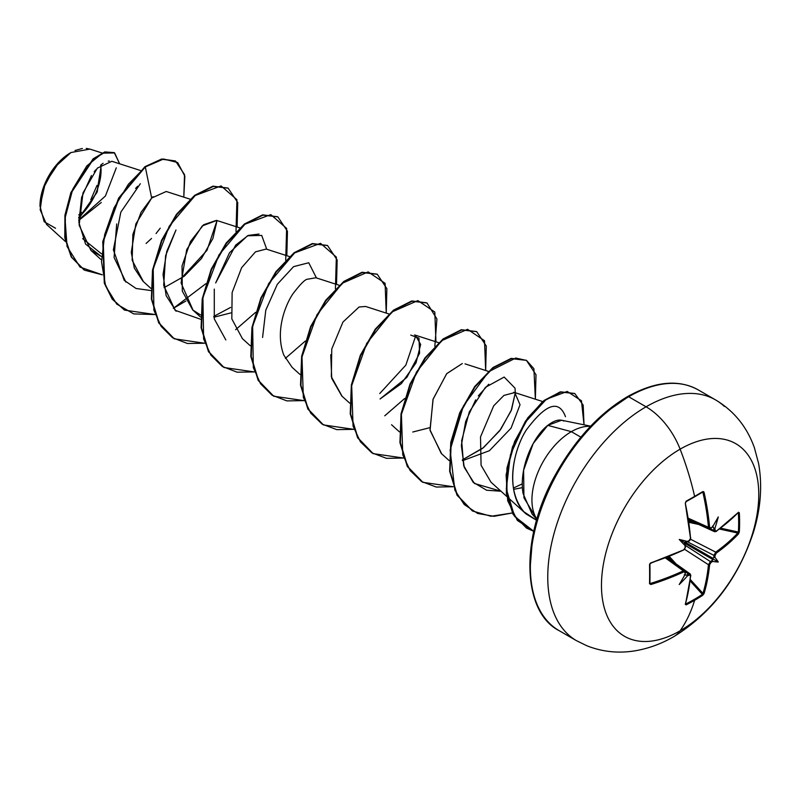 <?xml version="1.0" encoding="UTF-8"?>
<svg xmlns="http://www.w3.org/2000/svg" width="800" height="800" viewBox="0 0 800 800"><rect width="100%" height="100%" fill="white"/><g stroke="black" fill="none" stroke-linecap="round" stroke-linejoin="round"><path stroke-width="1.2" d="M694.59 496.84A218.7 58.13 -18.8 0 0 702.38 492.22L703.54 491.58L704.07 492.39L707.46 510L709.59 527.2L710.04 528.08L710.94 527.98A222.44 116.74 -4.2 0 0 712.6 526.87A161.19 27.24 -57.8 0 0 718.27 516.92A161.19 158.76 -47.6 0 1 714.93 528.21A222.44 139.13 55.5 0 1 715.07 530.36L715.48 531.22L716.33 531.09L728.14 521.94L738.48 512.26L739.32 512.75A219.47 169.44 30.8 0 1 739.61 522.37A219.47 169.44 30.8 0 1 739.32 531.87A219.47 169.44 -149.2 0 0 739.61 522.37L738.66 522.59A218.7 168.84 30.8 0 1 738.37 532.05L739.32 531.87L738.48 533.94L728.14 543.82L716.33 553.1L715.07 555.38A222.44 139.13 55.5 0 1 714.93 557.39A161.19 70.63 -8.2 0 1 718.27 562A161.19 70.63 -111.8 0 1 712.6 561.41A222.44 139.13 -175.5 0 1 710.94 562.54L709.59 564.77L707.46 579.64L704.07 593.53L702.7 595.3A219.47 169.44 -150.8 0 1 694.62 600.3A222.45 128.43 60 0 1 680.12 630.79A111.22 64.22 -60 0 1 601.47 585.38A111.22 64.22 -60 0 1 680.12 449.16A55.61 32.11 -120 0 0 646.06 406.8A139.03 80.27 120 0 0 557.98 520.77A139.03 80.27 120 0 0 567.84 634.23M702.77 492.21L702.96 492.61A221.53 131.2 58.7 0 1 708.46 527.3L709.19 528.59L708.46 527.3L688.42 518.29L708.46 527.3A221.53 131.2 -121.3 0 0 702.96 492.61L704.07 492.39L702.7 491.61A219.47 58.34 161.2 0 1 694.62 496.39L694.33 496.99L694.62 496.39A219.47 58.34 -18.8 0 0 702.7 491.61L702.6 492.16M724.29 406.39A139.03 80.27 120 0 0 646.06 406.8L628.67 396.75L646.06 406.8A139.03 80.27 -60 0 1 715.58 399.91C734.09 410.97 747.04 426.96 754.44 447.88L758.6 463.51C762.51 485.82 760.73 508.89 753.27 532.74C738.05 578.63 711.59 613.25 673.87 636.59C661.63 643.72 648.78 648.45 635.33 650.77C618.52 653.57 602.34 651.9 586.81 645.74L576.55 640.72A139.03 80.27 -60 0 1 555.24 529.31A139.03 80.27 -60 0 1 646.06 406.8A55.61 32.11 60 0 1 680.12 449.16A111.22 64.22 -60 0 1 758.77 494.57A111.22 64.22 -60 0 1 680.12 630.79A55.61 32.11 60 0 1 673.74 636.66A55.61 32.11 -120 0 0 680.12 630.79A111.22 64.22 120 0 0 758.77 494.57A111.22 64.22 120 0 0 680.12 449.16A222.45 128.43 60 0 1 694.62 496.39A222.45 128.43 -120 0 0 680.12 449.16A111.22 64.22 120 0 0 601.47 585.38A111.22 64.22 120 0 0 680.12 630.79A222.45 128.43 -120 0 0 694.62 600.3A219.47 169.44 -150.8 0 1 686.14 604.85L685.29 604.37L688.51 590.58L690.53 575.78L690.22 574.98L689.27 575.05A222.44 139.13 -175.5 0 1 687.34 576A161.19 158.76 -72.4 0 1 679.23 584.54A161.19 27.24 -62.2 0 0 685.01 574.66A222.44 116.74 -115.8 0 0 685.14 572.66L684.78 571.84L683.79 571.88L667.83 578.64L650.89 584.51L649.53 583.71L649.92 563.53L683.79 549.88L685.14 547.65A222.44 116.74 -115.8 0 0 685.01 545.48A161.19 60.89 -109.7 0 1 679.23 539.46A161.19 60.89 -10.3 0 1 687.34 541.46A222.44 116.74 -4.2 0 0 689.27 540.48L690.53 538.2L688.51 520.94L685.29 503.23L686.14 501.17A219.47 58.34 -18.8 0 0 694.62 496.39A219.47 58.34 161.2 0 1 686.14 501.17L685.29 503.23A222.31 124.95 61.3 0 1 690.53 538.2L689.27 540.48A222.44 116.74 175.8 0 1 687.34 541.46L685 542.16L713.02 558.33L713.8 557.55A221.65 138.64 -124.5 0 0 713.96 555.39L687.38 541.78L713.96 555.39L715.73 552.14A221.53 131.2 1.3 0 0 737.8 533.05L719.54 529.05L737.8 533.05A0.79 0.56 43.3 0 1 738.48 533.94L739.32 531.87L738.37 532.05A218.7 168.84 -149.2 0 0 738.66 522.59A218.7 168.84 -149.2 0 0 738.37 513L739.32 512.75L738.48 512.26A222.31 124.95 178.7 0 1 716.33 531.09L715.07 530.36A222.44 139.13 -124.5 0 0 714.93 528.21L714.36 528.73L712.44 526.1L713.8 528.16A221.65 138.64 55.5 0 1 713.96 530.47A221.65 138.64 -124.5 0 0 713.8 528.16L714.36 528.73L714.93 528.21A161.19 158.76 -47.6 0 0 718.27 516.92A161.19 27.24 -57.8 0 1 712.6 526.87A222.44 116.74 175.8 0 1 710.94 527.98L709.59 527.2A222.31 131.67 -121.3 0 0 704.07 492.39L702.96 492.61M40 205.66L42.32 190.83L48.94 175.57L58.85 162.21L70.53 152.78A43.18 24.93 120 0 0 40 205.66A43.18 24.93 120 0 0 40 205.97M55.55 228.27L44.17 221.71L40 206.18L45.32 183.06L59.44 161.75M63.19 158.16L70.95 152.54L54.56 167.43L43.14 188.66L40.17 209.8L46.55 224.42L65.46 241.55M550.44 624.19A139.03 80.27 -60 0 1 540.58 510.72A139.03 80.27 -60 0 1 628.67 396.75A139.03 80.27 120 0 0 537.84 519.27A139.03 80.27 120 0 0 559.15 630.67C521.97 611.84 519.49 537.35 556.04 473.62C575.69 438.91 599.51 413.25 627.49 396.63A2.36 1.36 60 0 1 628.67 396.75A2.36 1.36 -120 0 0 627.49 396.63C655.03 381.33 678.59 379.07 698.18 389.87A139.03 80.27 120 0 0 628.67 396.75A139.03 80.27 -60 0 1 694.05 387.75M590.67 426.17L561.59 420.24L547.8 425.36L571.35 431.67A55.74 32.18 120 0 0 536.9 519.18A55.74 32.18 -60 0 1 571.35 431.67L547.8 425.36C533.24 436.23 518.6 468.4 523.08 493.54L532.09 514.06L536.83 519.41M571.35 431.67A55.74 32.18 -60 0 1 590.5 426.35A55.74 32.18 120 0 0 571.35 431.67L580.87 437.16L571.35 431.67M140.38 170.47L111.82 161.28L97.32 168.15L82.98 192.96L79.13 225.15L90.89 250.37L101.18 256.38L85.58 244.09L78.88 222.48L81.62 197.36L91.45 175.54M190.09 199.17L166.23 191.49L151.67 198.04L135.84 223.94L131.27 252.46L134.33 268.13L142.99 281.24L150.82 288.33M239.8 227.87L216.47 220.36L203.61 224.75L190.5 241.5L182.03 265.92L182.32 291.13L192.7 309.94L200.57 314.96M213.92 317.22L230.9 312.9M289.51 256.57L266.19 249.06L255.49 251.84L241.64 267.66L232.13 292.53L231.82 318.89L242.41 338.64L250.24 345.73M339.23 285.27L315.9 277.76L307.32 279.25C305.08 279.39 300.33 284.18 293.06 293.63C285.68 304.34 274.73 330.98 283.78 355.05L292.12 367.34L299.95 374.43M388.94 313.97L365.61 306.46L359.08 307L342.95 322.05L331.76 348.97L331.34 376.74L342.11 396.29M330.74 354.7L331.74 378.4L341.83 396.04L349.67 403.13M410.76 335.09L418.99 338.13L419.59 353.22L406.83 377.44L380.04 398.99L401.37 383.62L416.01 362.89L420.66 344.44L415.31 335.16L414.51 334.96M441.69 453.83L430.07 430.38L433 399.45L446.65 373.73L462.3 363.53L446.75 373.62L433.12 399.09L430 429.86L441.25 453.44L449.09 460.54M462.48 460.72L489.41 450.7L511.05 428.15L520.03 404.75L514.74 392.56L503.95 395.4L493.7 405.82L480.51 436.92L481.08 465.28L490.96 482.14L506.81 496.49M513.62 489.33L522.44 487.64M565.49 416.69C558.91 399.25 545.82 403.73 526.2 430.15C517.21 443.72 502.03 485.19 523.88 511.75L536.58 520.29L526.13 513.99L523.88 511.75C506.95 494.44 510.58 454.93 526.2 430.15L526.23 430.11M513.41 488.08L522.33 483.81L513.41 488.07M515.3 392.77L511.14 410.78L499.71 430.75L482.55 448.4L462.32 459.89L483.61 447.55L500.77 429.31L511.57 409.69L515.3 392.77L515.04 388.19L504.17 377.05L485.47 387.31L469.3 411.92L461.66 440.73L463.67 465.57L473.12 482.25L486.61 490.23L501.01 491.24L474.38 483.45L464.22 467.3L461.35 445.37L465.67 421.48L475.67 399.86M478.31 395.9L488.76 384.25M415.88 335.37L405.83 365.13L379.76 393.52M262.58 337.47L265.78 310.2L277.32 284.28L293.58 266.64L308.74 262.75L316.45 277.94M225.83 339.95L214.29 318.91L214.28 289.09M266.74 249.24L261.7 235.41L247.48 235.79L229.49 252.78L215.67 282.95L235.69 245.09L248.27 235.41L259.03 234.05M176.11 311.24L166.15 295.69L163.05 274.59L166.75 251.42L175.98 230.01L165.61 255.65L163.69 285.42L175.1 310.28L200.55 319.23M164.06 287.69L184.29 276.2L201.46 258.54L212.88 238.57L217.04 220.56L206.99 250.32L180.91 278.72M125.94 282.12L114.09 257.49L116.69 223.94M135.6 188.41L137.65 186.26M101.32 253.71L82.67 238.64L101.32 253.71M116.29 167.85L105.41 196.02L78.74 220M78.71 218.25L96.92 192.52L101.38 164.51L97.27 191.67L79.98 217.1M101.97 152.97L89.93 149.1L70.95 152.54M78.76 220.39L101.27 202.48M109.33 161L108.26 161.14M103.09 163.32L101.54 164.39M95.85 169.76L94.17 171.78M146.11 243.45L151.53 238.47M156.05 233.55L160.23 228.19M153.13 196.66L151.67 198.04L145.31 166.95L163.61 159.01L177.66 162.53L184.85 176.2L183.79 197.14L184.53 174.6L175.55 161.07L162.07 159.26L144.89 166.71L161.66 159.02L175.34 160.95M102.33 274.83L80.05 267.11L67.05 246.49L65 218.23L72.78 189.14L86.89 165.86L102.48 153.17L114.64 152.93L119.65 163.8L114.32 152.73L105.19 152.16L93.48 159.12L71.28 192.81L65.35 215.46L65.21 238.02L71.66 257.22L84.49 270.17L102.33 274.83M84.28 270.05L71.24 256.98L64.79 237.78L64.93 215.22L70.87 192.57L93.07 158.88L104.78 151.92L114.11 152.61M114.32 152.73L104.78 151.92L93.08 158.87L70.87 192.56L64.93 215.22L64.79 237.78L71.25 256.99L84.08 269.94M175.55 161.07L161.66 159.02L144.89 166.71L118.64 198.08L102.8 241.44L104.29 283.08L112.13 299L124.39 310L112.26 299.18L104.36 283.28L102.77 241.6L118.59 198.15L145.31 166.95L128.44 184.17L114.14 207.72L104.64 234.75L101.54 261.97L105.61 286.04L116.71 304.07L133.76 313.92L154.92 314.53L124.6 310.12L112.54 299.24L104.71 283.32L103.22 241.68L119.05 198.32L145.31 166.95L151.67 198.04L141.07 212.28L132.87 234.39L132.15 260.27L143.4 281.61M627.49 396.63A2.36 1.36 60 0 0 627 397.72L608.14 410.74M590.02 427.56L573.31 447.52L558.66 469.85L546.64 493.7L537.71 518.15M532.22 542.26L530.36 565.1M536.03 517.76L523.94 497.79L523.61 470.24L533.19 443.54L547.8 425.36C554.42 420.29 559.76 418.86 563.8 421.06M513.7 392.32L514.82 392.59M429.75 427.69L412.77 432.02M193.09 310.29L181.08 282.98L186.72 249.55L202.28 225.89L216.76 220.45M185.91 301L173.31 308.36L205.87 283.68M236 231.5L236.93 199.71L221.1 185.92L195.2 195.51L169.23 226.2L153.21 268.81L153.9 310.23L161.15 326.39L172.58 337.76L187.42 343.49L204.63 343.23L174.31 338.82L159.14 323.14L151.8 299.21L152.93 270.38L161.88 240.77L176.83 214.63L195.02 195.65L213.21 186.45L228.15 188.16L237.73 202.54L237.11 227M235.62 329.7L255.58 312.38M285.71 260.2L286.64 228.41L270.81 214.62L244.91 224.21L218.94 254.9L202.92 297.51L203.61 338.93L210.86 355.09L222.29 366.46L237.13 372.19L254.34 371.93L224.02 367.52L208.85 351.85L201.51 327.91L202.64 299.08L211.59 269.48L226.54 243.33L244.72 224.35L262.91 215.15L277.86 216.86L287.45 231.24L286.82 255.7M285.33 358.4L305.29 341.08M335.42 288.9L336.35 257.11L320.52 243.32L294.62 252.91L268.65 283.6L252.63 326.21L253.32 367.63L260.57 383.79L272 395.16L286.84 400.89L304.05 400.63L273.73 396.22L258.56 380.55L251.22 356.61L252.35 327.78L261.3 298.18L276.25 272.03L294.44 253.05L312.62 243.85L327.57 245.56L337.16 259.94L336.53 284.4M386.24 313.1L385.1 283.33L368.15 271.9L342.22 283.28L317.01 314.68L301.98 356.94L303.35 397.43L310.72 413.12L322.12 424.12L336.8 429.64L353.76 429.33L323.44 424.92L308.27 409.24L300.93 385.3L302.06 356.47L311.02 326.87L325.96 300.73L344.15 281.75L362.34 272.55L377.28 274.27L386.87 288.65L386.24 313.1M435.95 341.8L434.81 312.03L417.86 300.6L391.93 311.98L366.72 343.38L351.69 385.64L353.06 426.13L360.43 441.82L371.83 452.82L386.51 458.34L403.47 458.03L373.15 453.62L357.98 437.94L350.64 414L351.77 385.18L360.73 355.57L375.67 329.43L393.86 310.45L412.05 301.25L427 302.97L436.92 318.98L434.84 346.3M485.66 370.5L484.52 340.73L467.57 329.3L441.64 340.68L416.44 372.08L401.4 414.34L402.77 454.83L410.14 470.52L421.54 481.52L436.22 487.04L453.18 486.73L422.87 482.32L407.7 466.65L400.35 442.71L401.48 413.88L410.44 384.28L425.38 358.13L443.57 339.15L461.76 329.95L476.71 331.67L486.29 346.05L485.66 370.5M535.37 399.2L533.9 368.72L526.54 360.44L515.76 358.04L488.68 371.69L463.42 405.95L450.12 450.14L454.86 490.19L464.25 504.54L477.63 513.46L494.05 516.32L512.3 512.97L491.03 516.27L472.58 511.02L457.41 495.35L450.06 471.41L451.19 442.59L460.15 412.98L475.09 386.83L493.28 367.85L511.47 358.65L526.41 360.36L536 374.74L535.37 399.2M584.03 424.82L581.45 400.77L567.21 391.44L546.32 399.27L525.28 422.3L510.42 454.81L506.3 488.85L514.58 516.39L533.76 531.3L526.87 528.27L513.52 514.66L506.77 493.74L507.39 468.28L515 441.82L528.14 418.13L544.45 400.68L561.02 392.06L574.8 393.56L583.17 405.08L584.03 424.82M227.94 188.05L212.79 186.21L194.6 195.41L176.41 214.39L161.47 240.53L152.51 270.14L151.38 298.97L158.73 322.91L174.1 338.7L158.82 323.06L151.4 299.08L152.51 270.16L161.5 240.45L176.52 214.24L194.79 195.27L213.02 186.16L227.94 188.05M277.86 216.86L262.5 214.91L244.31 224.11L226.12 243.09L211.18 269.24L202.22 298.84L201.1 327.67L208.44 351.61L223.82 367.4L208.53 351.76L201.11 327.79L202.22 298.86L211.21 269.16L226.23 242.95L244.49 223.97L262.73 214.86L277.65 216.75M327.36 245.44L312.21 243.61L294.02 252.81L275.83 271.79L260.89 297.94L251.93 327.54L250.81 356.37L258.15 380.31L273.53 396.1L258.24 380.46L250.82 356.48L251.93 327.56L260.92 297.86L275.94 271.65L294.2 252.67L312.44 243.56L327.36 245.44M377.08 274.15L361.92 272.31L343.74 281.51L325.55 300.49L310.6 326.63L301.65 356.24L300.52 385.06L307.86 409L323.23 424.8L307.95 409.16L300.53 385.18L301.64 356.26L310.64 326.55L325.66 300.34L343.92 281.37L362.15 272.26L377.08 274.15M427 302.97L411.64 301.01L393.45 310.21L375.26 329.19L360.31 355.33L351.36 384.94L350.23 413.77L357.57 437.7L372.74 453.38L357.66 437.86L350.24 413.88L351.35 384.96L360.35 355.25L375.37 329.04L393.63 310.07L411.86 300.96L426.79 302.85M476.5 331.55L461.34 329.71L443.16 338.91L424.97 357.89L410.02 384.04L401.07 413.64L399.94 442.47L407.28 466.41L422.45 482.08L407.39 466.6L399.96 442.69L401.03 413.84L409.96 384.18L424.91 357.97L443.12 338.94L461.34 329.72L476.71 331.67M526.41 360.36L511.05 358.42L492.86 367.61L474.68 386.6L459.73 412.74L450.78 442.35L449.65 471.17L456.99 495.11L472.37 510.9L457.08 495.27L449.66 471.29L450.77 442.37L459.77 412.66L474.78 386.45L493.05 367.47L511.28 358.37L526.21 360.25M574.6 393.45L560.6 391.83L544.04 400.44L527.73 417.89L514.58 441.58L506.97 468.04L506.36 493.5L513.1 514.42L526.46 528.03L533.79 531.19L517.37 520.44L507.71 500.75L506.1 474.92L512.51 446.89L525.5 421.1L542.46 401.73L560.01 391.97L574.6 393.45M404.71 398.48L384.75 415.8M140.33 183.74L120.83 212.15L113.37 249.87L124.21 280.36L136.05 288.48L150.84 290.54M213.77 316.38L230.63 307.41M75.01 150.5L82.36 148.47M86.21 148.38L90.14 149.17M78.71 217.28A43.18 24.93 120 0 0 100.68 165.06M98.74 185.24L101.06 170.41M96.99 185.41L90.78 199.72M81.49 212.26L78.76 214.96M710.06 528.69L713.96 530.47L710.06 528.69M683.79 549.88A222.31 124.95 178.7 0 1 650.89 562.83L649.53 564.6A219.47 58.34 78.8 0 1 649.53 583.71L650.89 584.51A222.31 131.67 1.3 0 0 683.79 571.88L685.14 572.66A222.44 116.74 64.2 0 1 685.01 574.66A161.19 27.24 -62.2 0 1 679.23 584.54A161.19 158.76 -72.4 0 0 687.34 576L687.5 575.26L686.73 575.05A221.65 138.64 4.5 0 0 688.81 574.04A221.65 138.64 -175.5 0 1 686.73 575.05L684.26 574.9L687.5 575.26L687.34 576A222.44 139.13 4.5 0 0 689.27 575.05L690.53 575.78A222.31 124.95 61.3 0 1 685.29 604.37L686.14 604.85A219.47 169.44 29.2 0 0 694.62 600.3A219.47 169.44 29.2 0 0 702.7 595.3L704.07 593.53A0.79 0.56 -163.3 0 1 702.96 593.39L690.36 579.58L702.96 593.39A221.53 131.2 -121.3 0 0 708.46 564.73L710.39 561.57L685.31 545.36L710.39 561.57A221.65 138.64 4.5 0 0 712.18 560.36L712.47 559.29L684.45 543.12L685.01 545.48A222.44 116.74 64.2 0 1 685.14 547.65L683.94 549.8M650.52 583.44L649.9 583.13A218.7 58.14 -101.2 0 0 649.9 564.08L649.53 583.71L650.52 583.44L650.89 584.51L650.52 583.44A221.53 131.2 1.3 0 0 683.31 570.86L665.49 558.01L683.31 570.86L684.79 570.84L683.31 570.86A221.53 131.2 -178.7 0 1 650.52 583.44L650.08 583.47M666.98 557.43L690.2 573.96L690.79 575.44A0.79 0.5 -174.7 0 1 690.53 575.78A0.79 0.5 5.3 0 0 690.58 575.06L690.2 573.96L688.81 574.04L689.27 575.05L685.32 571.55L688.81 574.04L690.22 573.98M685.67 603.66L685.89 603.91A218.7 168.84 29.2 0 0 702.38 594.38L690.19 581.01L702.38 594.38A218.7 168.84 -150.8 0 1 685.89 603.91L685.67 603.66M671.84 560.89L668.23 556.93L671.84 560.89M669.32 556.5L676.07 563.9L669.32 556.5M708.46 564.73L684.71 549.39L708.46 564.73A221.53 131.2 58.7 0 1 702.96 593.39L702.7 595.3L702.96 593.39A0.79 0.56 16.7 0 0 704.07 593.53A222.31 131.67 -121.3 0 0 709.59 564.77L708.46 564.73L709.59 564.77L710.94 562.54L710.39 561.57L708.46 564.73M690.57 539.25L715.73 552.14L690.57 539.25M698.82 524.51L689.03 522.36L698.82 524.51M688.86 521.2L694.09 522.35L688.86 521.2M720.69 528.18L738.37 532.05L737.8 533.05A221.53 131.2 -178.7 0 1 715.73 552.14L716.33 553.1A222.31 131.67 1.3 0 0 738.48 533.94A0.79 0.56 -136.7 0 0 737.8 533.05L738.37 532.05L720.69 528.18M712.47 559.29L684.45 543.12L684.26 542.37L685 542.16L713.02 558.33L712.47 559.29L712.44 558.63L718.27 562A161.19 70.63 -111.8 0 1 712.6 561.41L712.18 560.36A221.65 138.64 -175.5 0 1 710.39 561.57L710.94 562.54A222.44 139.13 4.5 0 0 712.6 561.41L712.47 559.29M738.17 512.65L738.37 513A218.7 168.84 30.8 0 1 738.66 522.59L739.61 522.37A219.47 169.44 -149.2 0 0 739.32 512.75L738.17 512.65M715.73 531.49A0.79 0.5 -125.3 0 0 716.17 531.49L714.59 531.71L713.96 530.47L715.07 530.36L713.96 530.47L714.59 531.71L688.66 519.87M685.24 547.05L685.14 547.65L685.24 547.05M685.11 544.73L685.01 545.48A161.19 60.89 -109.7 0 1 679.23 539.46L684.26 542.37L685.32 545.5M683.31 550.21L685.09 548.19M649.9 564.08L650.52 563.12L684.01 549.76M687.5 541.72L684.26 542.37L679.23 539.46A161.19 60.89 -10.3 0 1 687.34 541.46L686.73 541.92M688.81 540.87L689.72 540.17M690.54 538.32L689.88 540.32C690.62 538.99 687.21 544.29 690.79 537.87L690.58 537.62M690.54 538.44L685.29 503.23L685.89 501.75M683.79 571.88L683.31 570.86L683.79 571.88M685.24 571.98L684.79 570.84L666.47 557.63M686.12 501.62A218.7 58.13 -18.8 0 0 694.33 496.99M685.01 574.66L685.42 572.31L684.79 570.84M708.46 527.3L709.59 527.2L708.46 527.3M710.39 528.41L709.19 528.59L710.39 528.41M710.78 528.4L712.6 526.87M690.79 575.44L685.55 604.08A0.79 0.57 -164 0 1 685.29 604.37A0.79 0.57 16 0 0 685.48 603.7M716.17 531.49A0.79 0.5 -125.3 0 0 716.33 531.09A0.79 0.5 54.7 0 1 716.17 531.49L738.11 512.63M737.99 512.76A0.79 0.57 -136 0 0 738.48 512.26A0.79 0.57 44 0 1 738.35 512.63M713.8 557.55L714.93 557.39A222.44 139.13 -124.5 0 0 715.07 555.38L713.96 555.39A221.65 138.64 55.5 0 1 713.8 557.55L714.93 557.39A161.19 70.63 -8.2 0 1 718.27 562L712.44 558.63L713.8 557.55M713.96 555.39L715.07 555.38L716.33 553.1L715.73 552.14L713.96 555.39M685.56 502.92C685.56 502.27 685.56 502.27 685.56 502.92L686.02 501.72L702.55 492.18M576.55 640.72L559.15 630.67M90.89 250.37L101.11 259.63M192.7 309.94L200.53 317.03M415.31 335.16L438.65 342.67M391.54 424.74L399.38 431.83M465.03 363.86L488.36 371.37M514.74 392.56L542.67 401.55M507.25 496.9L526.13 513.99M715.58 399.91L698.18 389.87M688.58 519.33L709.19 528.59M685.32 545.46L685.42 547.3M649.94 564.21L650.75 563.21M687.47 541.74L689.12 540.9"/></g></svg>
